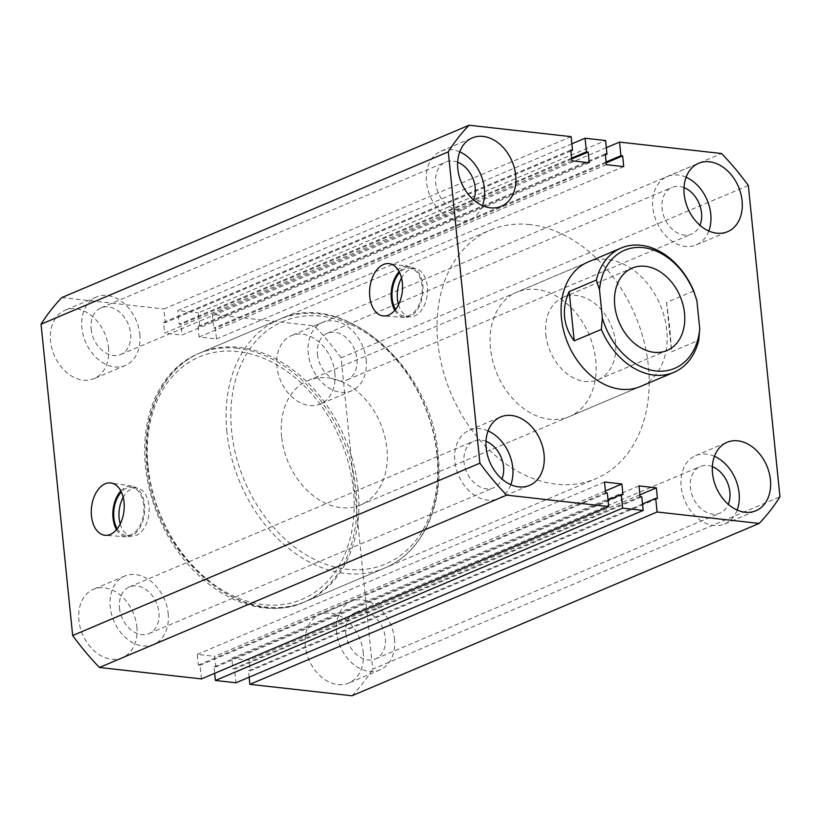 <?xml version="1.0" encoding="UTF-8"?>
<svg xmlns="http://www.w3.org/2000/svg" width="821" height="821" viewBox="0 0 821 821"><rect width="100%" height="100%" fill="white"/><g stroke="black" fill="none" stroke-linecap="round" stroke-linejoin="round"><path stroke-width="0.62" stroke-dasharray="4.11 3.08" d="M529.925 224.585A135.034 100.039 67.1 0 0 490.486 230.013A135.034 100.039 67.1 0 0 442.457 368.239A135.034 100.039 67.1 0 0 556.299 484.174A135.034 100.039 67.1 0 0 595.738 478.735A135.034 100.039 67.1 0 0 643.767 340.51A135.034 100.039 67.1 0 0 529.925 224.585M237.556 348.32A135.034 100.039 67.1 0 0 198.107 353.748A135.034 100.039 67.1 0 0 150.089 491.974A135.034 100.039 67.1 0 0 263.921 607.909A135.034 100.039 67.1 0 0 303.37 602.47A135.034 100.039 67.1 0 0 351.388 464.245A135.034 100.039 67.1 0 0 237.556 348.32M116.5 529.658A25.482 15.804 -83.6 0 0 126.352 536.801A25.482 15.804 -83.6 0 0 144.568 504.782A25.482 15.804 -83.6 0 0 132.027 486.176A25.482 15.804 -83.6 0 0 120.841 490.968M117.208 528.796A24.137 14.973 -83.6 0 0 126.116 535.436A24.137 14.973 -83.6 0 0 143.737 505.131A24.137 14.973 -83.6 0 0 131.493 487.458A24.137 14.973 -83.6 0 0 121.334 491.964M120.215 523.993A24.137 14.973 -83.6 0 0 131.381 536.031A24.137 14.973 -83.6 0 0 149.001 505.715A24.137 14.973 -83.6 0 0 136.758 488.054A24.137 14.973 -83.6 0 0 123.201 497.321M394.819 310.348A25.482 15.804 -83.6 0 0 404.671 317.491A25.482 15.804 -83.6 0 0 422.877 285.472A25.482 15.804 -83.6 0 0 410.336 266.866A25.482 15.804 -83.6 0 0 399.15 271.659M395.517 309.486A24.137 14.973 -83.6 0 0 404.425 316.126A24.137 14.973 -83.6 0 0 422.045 285.821A24.137 14.973 -83.6 0 0 409.802 268.149A24.137 14.973 -83.6 0 0 399.642 272.654M398.524 304.683A24.137 14.973 -83.6 0 0 409.689 316.711A24.137 14.973 -83.6 0 0 427.31 286.406A24.137 14.973 -83.6 0 0 415.067 268.744A24.137 14.973 -83.6 0 0 401.51 278.001M363.18 652.12A37.14 27.514 -112.9 0 1 348.699 683.082A37.14 27.514 -112.9 0 1 305.279 645.634A37.14 27.514 -112.9 0 1 319.759 614.683A37.14 27.514 -112.9 0 1 363.18 652.12M394.501 638.871A37.14 27.514 -112.9 0 1 380.031 669.823A37.14 27.514 -112.9 0 1 336.6 632.375A37.14 27.514 -112.9 0 1 351.08 601.424A37.14 27.514 -112.9 0 1 394.501 638.871M136.83 626.762A37.14 27.514 -112.9 0 1 122.35 657.713A37.14 27.514 -112.9 0 1 78.929 620.276A37.14 27.514 -112.9 0 1 93.409 589.314A37.14 27.514 -112.9 0 1 136.83 626.762M168.161 613.503A37.14 27.514 -112.9 0 1 153.681 644.464A37.14 27.514 -112.9 0 1 110.26 607.017A37.14 27.514 -112.9 0 1 124.73 576.065A37.14 27.514 -112.9 0 1 168.161 613.503M108.485 347.704A37.14 27.514 -112.9 0 1 94.005 378.655A37.14 27.514 -112.9 0 1 50.584 341.218A37.14 27.514 -112.9 0 1 65.064 310.266A37.14 27.514 -112.9 0 1 108.485 347.704M139.816 334.445A37.14 27.514 -112.9 0 1 125.336 365.407A37.14 27.514 -112.9 0 1 81.915 327.959A37.14 27.514 -112.9 0 1 96.385 297.007A37.14 27.514 -112.9 0 1 139.816 334.445M334.835 373.073A37.14 27.514 -112.9 0 1 320.354 404.024A37.14 27.514 -112.9 0 1 276.934 366.577A37.14 27.514 -112.9 0 1 291.414 335.625A37.14 27.514 -112.9 0 1 334.835 373.073M366.156 359.814A37.14 27.514 -112.9 0 1 351.686 390.765A37.14 27.514 -112.9 0 1 308.255 353.328A37.14 27.514 -112.9 0 1 322.735 322.366A37.14 27.514 -112.9 0 1 366.156 359.814M459.729 151.864A37.14 27.514 67.1 0 0 440.969 151.177A37.14 27.514 67.1 0 0 426.499 182.129A37.14 27.514 67.1 0 0 469.92 219.576A37.14 27.514 67.1 0 0 482.481 205.63M686.079 177.233A37.14 27.514 67.1 0 0 667.319 176.536A37.14 27.514 67.1 0 0 652.839 207.497A37.14 27.514 67.1 0 0 696.27 244.935A37.14 27.514 67.1 0 0 708.831 230.988M488.074 430.922A37.14 27.514 67.1 0 0 469.314 430.235A37.14 27.514 67.1 0 0 454.844 461.186A37.14 27.514 67.1 0 0 498.265 498.634A37.14 27.514 67.1 0 0 510.826 484.688M714.424 456.291A37.14 27.514 67.1 0 0 695.664 455.593A37.14 27.514 67.1 0 0 681.184 486.555A37.14 27.514 67.1 0 0 724.615 523.993A37.14 27.514 67.1 0 0 737.176 510.046M684.006 187.599A25.318 18.76 67.1 0 0 671.927 187.424A25.318 18.76 67.1 0 0 662.054 208.524A25.318 18.76 67.1 0 0 691.662 234.057A25.318 18.76 67.1 0 0 699.944 225.272M317.47 354.354A25.318 18.76 67.1 0 0 347.078 379.887A25.318 18.76 67.1 0 0 356.95 358.777A25.318 18.76 67.1 0 0 327.343 333.254A25.318 18.76 67.1 0 0 317.47 354.354M457.656 162.23A25.318 18.76 67.1 0 0 445.577 162.055A25.318 18.76 67.1 0 0 435.705 183.165A25.318 18.76 67.1 0 0 465.312 208.698A25.318 18.76 67.1 0 0 473.594 199.903M91.121 328.995A25.318 18.76 67.1 0 0 120.728 354.518A25.318 18.76 67.1 0 0 130.601 333.418A25.318 18.76 67.1 0 0 100.993 307.885A25.318 18.76 67.1 0 0 91.121 328.995M486.001 441.288A25.318 18.76 67.1 0 0 473.922 441.113A25.318 18.76 67.1 0 0 464.05 462.223A25.318 18.76 67.1 0 0 493.657 487.746A25.318 18.76 67.1 0 0 501.949 478.961M119.466 608.053A25.318 18.76 67.1 0 0 149.073 633.576A25.318 18.76 67.1 0 0 158.946 612.476A25.318 18.76 67.1 0 0 129.338 586.943A25.318 18.76 67.1 0 0 119.466 608.053M712.351 466.646A25.318 18.76 67.1 0 0 700.272 466.482A25.318 18.76 67.1 0 0 690.399 487.582A25.318 18.76 67.1 0 0 720.007 513.115A25.318 18.76 67.1 0 0 728.289 504.33M345.815 633.412A25.318 18.76 67.1 0 0 375.423 658.945A25.318 18.76 67.1 0 0 385.295 637.835A25.318 18.76 67.1 0 0 355.688 612.302A25.318 18.76 67.1 0 0 345.815 633.412M569.425 416.555L640.431 386.506A67.517 50.019 67.1 0 0 666.755 330.227A67.517 50.019 67.1 0 0 587.805 262.145L516.799 292.194A67.517 50.019 67.1 0 0 490.476 348.484A67.517 50.019 67.1 0 0 569.425 416.555A67.517 50.019 67.1 0 0 595.748 360.275A67.517 50.019 67.1 0 0 516.799 292.194M748.331 185.484L341.095 357.823L372.713 669.146L779.95 496.797M341.095 357.823A251.513 186.316 67.1 0 0 314.351 325.865L721.587 153.517M606.319 147.677L212.311 314.433L314.351 325.865M212.311 314.433L213.696 328.061L215.4 328.246L216.487 338.96L199.123 337.01L198.035 326.306L199.739 326.491L198.364 312.863L605.6 140.524M606.083 161.994L213.696 328.061M606.175 162.876L215.4 328.246M623.724 166.612L216.487 338.96M606.36 164.672L199.123 337.01M605.272 153.958L198.035 326.306M605.354 154.841L199.739 326.491M571.847 143.819L177.829 310.564L198.364 312.863M571.611 158.135L179.214 324.192L177.829 310.564M571.693 159.007L180.928 324.387L179.214 324.192M589.252 162.753L182.016 335.091L180.928 324.387M571.878 160.803L164.641 333.141L182.016 335.091M570.79 150.099L163.553 322.437L164.641 333.141M570.882 150.972L165.267 322.632L163.553 322.437M571.118 136.655L163.882 309.004L165.267 322.632M61.842 297.571L163.882 309.004M201.453 678.916L200.067 665.287L198.364 665.092L197.276 654.388L214.64 656.328L215.728 667.042L214.024 666.847L214.681 673.323M607.304 492.939L200.067 665.287M605.6 492.754L198.364 665.092M604.513 482.04L197.276 654.388M605.416 490.958L214.64 656.328M622.965 494.694L215.728 667.042M608.033 500.102L214.024 666.847M641.786 496.808L234.549 669.146L235.935 682.774M640.072 496.613L232.836 668.961L234.549 669.146M638.984 485.909L231.748 658.247L232.836 668.961M639.887 494.827L249.122 660.197L231.748 658.247M657.447 498.563L250.21 670.901L249.122 660.197M642.515 503.971L248.496 670.716L250.21 670.901M249.153 677.181L248.496 670.716M351.932 695.777A251.513 186.316 67.1 0 0 372.713 669.146M545.832 334.558A44.734 33.138 67.1 0 0 598.14 379.661A44.734 33.138 67.1 0 0 615.576 342.378A44.734 33.138 67.1 0 0 563.268 297.274A44.734 33.138 67.1 0 0 545.832 334.558M281.634 436.864A67.517 50.019 -112.9 0 1 307.957 380.575A67.517 50.019 -112.9 0 1 386.917 448.656A67.517 50.019 -112.9 0 1 360.593 504.936A67.517 50.019 -112.9 0 1 281.634 436.864M693.714 290.983L666.57 302.477L669.885 328.903L671.578 351.788L698.733 340.305M666.57 302.477L671.578 351.788M358.1 489.029A135.034 100.039 67.1 0 0 200.201 352.866A135.034 100.039 67.1 0 0 147.544 465.435A135.034 100.039 67.1 0 0 305.453 601.588A135.034 100.039 67.1 0 0 358.1 489.029M148.088 466.605A131.658 97.535 -112.9 0 1 237.885 351.562A131.658 97.535 -112.9 0 1 353.379 489.614A131.658 97.535 -112.9 0 1 263.592 604.656A131.658 97.535 -112.9 0 1 148.088 466.605M436.916 454.259A131.658 97.535 67.1 0 0 321.422 316.208A131.658 97.535 67.1 0 0 231.625 431.261A131.658 97.535 67.1 0 0 347.129 569.312A131.658 97.535 67.1 0 0 436.916 454.259M226.904 431.846A135.034 100.039 -112.9 0 1 279.561 319.287A135.034 100.039 -112.9 0 1 437.46 455.439A135.034 100.039 -112.9 0 1 384.813 567.999A135.034 100.039 -112.9 0 1 226.904 431.846M198.107 353.748L490.486 230.013M126.352 536.801L105.221 535.282M131.381 536.031L126.116 535.436M404.671 317.491L383.53 315.972M409.689 316.711L404.425 316.126M380.031 669.823L348.699 683.082M153.681 644.464L122.35 657.713M125.336 365.407L94.005 378.655M351.686 390.765L320.354 404.024M469.92 219.576L501.241 206.317M696.27 244.935L727.591 231.686M498.265 498.634L529.586 485.375M724.615 523.993L755.936 510.734M347.078 379.887L691.662 234.057M120.728 354.518L465.312 208.698M149.073 633.576L493.657 487.746M375.423 658.945L720.007 513.115M355.688 612.302L700.272 466.482M129.338 586.943L473.922 441.113M100.993 307.885L445.577 162.055M327.343 333.254L671.927 187.424M695.664 455.593L726.996 442.345M469.314 430.235L500.646 416.976M667.319 176.536L698.65 163.287M440.969 151.177L472.301 137.918M322.735 322.366L291.414 335.625M96.385 297.007L65.064 310.266M124.73 576.065L93.409 589.314M351.08 601.424L319.759 614.683M415.067 268.744L409.802 268.149M410.336 266.866L389.39 263.674M136.758 488.054L131.493 487.458M132.027 486.176L111.081 482.984M303.37 602.47L595.738 478.735M200.201 352.866C162.866 367.982 141.099 414.892 146.826 466.071C152.901 554.349 242.523 632.037 305.453 601.588L384.813 567.999C422.148 552.882 443.915 505.972 438.188 454.803C432.113 366.525 342.49 288.828 279.561 319.287L200.201 352.866M598.14 379.661L667.052 350.495M307.957 380.575L587.805 262.145M360.593 504.936L640.431 386.506M563.268 297.274L632.191 268.108"/><path stroke-width="1.23" d="M91.47 515.978A26.323 16.328 -83.6 0 0 105.221 535.282A26.323 16.328 -83.6 0 0 124.033 502.195A26.323 16.328 -83.6 0 0 111.081 482.984A26.323 16.328 -83.6 0 0 91.47 515.978M120.841 490.968A25.482 15.804 -83.6 0 0 113.041 518.123A25.482 15.804 -83.6 0 0 116.5 529.658M121.334 491.964A24.137 14.973 -83.6 0 0 113.873 517.764A24.137 14.973 -83.6 0 0 117.208 528.796M123.201 497.321A24.137 14.973 -83.6 0 0 119.137 518.359A24.137 14.973 -83.6 0 0 120.215 523.993M369.778 296.668A26.323 16.328 -83.6 0 0 383.53 315.972A26.323 16.328 -83.6 0 0 402.341 282.886A26.323 16.328 -83.6 0 0 389.39 263.674A26.323 16.328 -83.6 0 0 369.778 296.668M399.15 271.659A25.482 15.804 -83.6 0 0 391.35 298.813A25.482 15.804 -83.6 0 0 394.819 310.348M399.642 272.654A24.137 14.973 -83.6 0 0 392.181 298.454A24.137 14.973 -83.6 0 0 395.517 309.486M401.51 278.001A24.137 14.973 -83.6 0 0 397.446 299.049A24.137 14.973 -83.6 0 0 398.524 304.683M457.82 168.88A37.14 27.514 67.1 0 0 501.241 206.317A37.14 27.514 67.1 0 0 515.721 175.366A37.14 27.514 67.1 0 0 472.301 137.918A37.14 27.514 67.1 0 0 457.82 168.88M482.481 205.63A37.14 27.514 67.1 0 0 484.4 188.625A37.14 27.514 67.1 0 0 459.729 151.864M684.17 194.238A37.14 27.514 67.1 0 0 727.591 231.686A37.14 27.514 67.1 0 0 742.071 200.724A37.14 27.514 67.1 0 0 698.65 163.287A37.14 27.514 67.1 0 0 684.17 194.238M708.831 230.988A37.14 27.514 67.1 0 0 710.74 213.983A37.14 27.514 67.1 0 0 686.079 177.233M486.165 447.927A37.14 27.514 67.1 0 0 529.586 485.375A37.14 27.514 67.1 0 0 544.066 454.424A37.14 27.514 67.1 0 0 500.646 416.976A37.14 27.514 67.1 0 0 486.165 447.927M510.826 484.688A37.14 27.514 67.1 0 0 512.745 467.672A37.14 27.514 67.1 0 0 488.074 430.922M712.515 473.296A37.14 27.514 67.1 0 0 755.936 510.734A37.14 27.514 67.1 0 0 770.416 479.782A37.14 27.514 67.1 0 0 726.996 442.345A37.14 27.514 67.1 0 0 712.515 473.296M737.176 510.046A37.14 27.514 67.1 0 0 739.085 493.041A37.14 27.514 67.1 0 0 714.424 456.291M699.944 225.272A25.318 18.76 67.1 0 0 701.534 212.947A25.318 18.76 67.1 0 0 684.006 187.599M473.594 199.903A25.318 18.76 67.1 0 0 475.185 187.588A25.318 18.76 67.1 0 0 457.656 162.23M501.949 478.961A25.318 18.76 67.1 0 0 503.53 466.646A25.318 18.76 67.1 0 0 486.001 441.288M728.289 504.33A25.318 18.76 67.1 0 0 729.879 492.005A25.318 18.76 67.1 0 0 712.351 466.646M569.189 291.568L596.333 280.074A67.517 50.019 -112.9 0 1 621.22 248.004L587.805 262.145A67.517 50.019 67.1 0 0 561.482 318.435A67.517 50.019 67.1 0 0 640.431 386.506L673.846 372.365A67.517 50.019 -112.9 0 1 601.341 329.395L574.197 340.879C568.696 333.562 565.505 325.639 564.612 317.101C563.77 308.563 565.3 300.055 569.189 291.568L574.197 340.879M606.319 147.677L619.547 142.084L721.587 153.517A251.513 186.316 67.1 0 1 748.331 185.484L779.95 496.797A251.513 186.316 67.1 0 1 759.158 523.429L351.932 695.777L249.882 684.345L249.153 677.181M619.547 142.084L620.933 155.713L606.083 161.994M620.933 155.713L622.636 155.908L606.175 162.876M622.636 155.908L623.724 166.612L606.36 164.672L605.272 153.958L606.976 154.153L605.354 154.841M606.976 154.153L605.6 140.524L585.065 138.226L571.847 143.819M469.068 125.223A251.513 186.316 67.1 0 0 448.287 151.854L41.05 324.203A251.513 186.316 67.1 0 1 61.842 297.571L469.068 125.223L571.118 136.655L572.504 150.284L570.79 150.099L571.878 160.803L589.252 162.753L588.164 152.039L586.451 151.854L571.611 158.135M586.451 151.854L585.065 138.226M588.164 152.039L571.693 159.007M572.504 150.284L570.882 150.972M41.05 324.203L72.669 635.516A251.513 186.316 67.1 0 0 99.413 667.483L201.453 678.916L608.689 506.567L607.304 492.939L605.6 492.754L604.513 482.04L621.877 483.99L605.416 490.958M448.287 151.854L479.905 463.177L72.669 635.516M479.905 463.177A251.513 186.316 67.1 0 0 506.649 495.135L99.413 667.483M506.649 495.135L608.689 506.567M621.877 483.99L622.965 494.694L621.261 494.509L608.033 500.102M214.681 673.323L215.4 680.476L235.935 682.774L643.171 510.436L622.636 508.137L215.4 680.476M621.261 494.509L622.636 508.137M249.882 684.345L657.118 511.996L655.733 498.368L657.447 498.563L656.359 487.859L638.984 485.909L640.072 496.613L641.786 496.808L643.171 510.436M656.359 487.859L639.887 494.827M655.733 498.368L642.515 503.971M657.118 511.996L759.158 523.429M614.744 305.391A44.734 33.138 67.1 0 0 667.052 350.495A44.734 33.138 67.1 0 0 684.498 313.212A44.734 33.138 67.1 0 0 632.191 268.108A44.734 33.138 67.1 0 0 614.744 305.391M621.22 248.004A67.517 50.019 -112.9 0 1 693.714 290.983L696.885 300.712A64.141 47.515 67.1 0 0 643.356 247.655A64.141 47.515 67.1 0 0 599.504 289.803L602.357 317.901A64.141 47.515 67.1 0 0 655.887 370.959A64.141 47.515 67.1 0 0 699.738 328.81L698.733 340.305A67.517 50.019 -112.9 0 1 673.846 372.365M596.333 280.074L599.504 289.803M696.885 300.712L699.738 328.81M602.357 317.901L601.341 329.395"/></g></svg>
